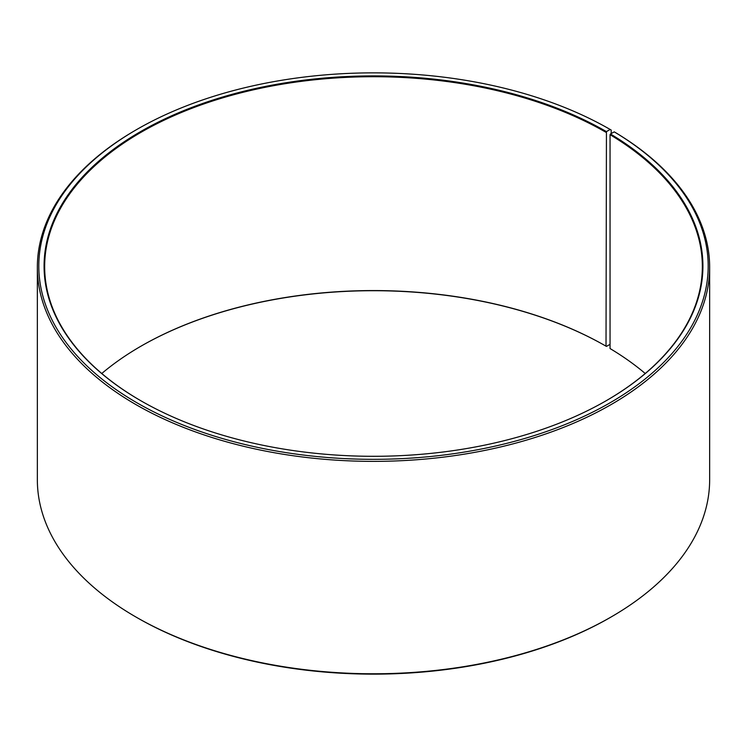 <?xml version="1.0" encoding="UTF-8"?>
<svg xmlns="http://www.w3.org/2000/svg" width="747" height="747" viewBox="0 0 747 747"><rect width="100%" height="100%" fill="white"/><g stroke="black" fill="none" stroke-linecap="round" stroke-linejoin="round"><path stroke-width="1.12" d="M645.231 373.5A328.839 189.859 -0 0 0 610.047 348.541L610.047 134.693A328.839 189.859 -0 0 1 702.339 266.576A328.839 189.859 -0 0 1 606.237 400.7M611.195 133.573L611.195 130.062L610.159 129.464L606.443 131.612A329.427 190.196 -0 0 0 140.557 131.612A329.427 190.196 -0 0 0 140.557 400.588A329.427 190.196 -0 0 0 606.443 400.588A329.427 190.196 -0 0 0 610.467 133.984L610.047 134.693M610.159 129.464A334.684 193.23 -0 0 0 136.832 129.464A334.684 193.23 -0 0 0 136.841 402.736A334.684 193.23 -0 0 0 608.086 403.922A334.684 193.23 -0 0 0 614.258 131.874L610.467 133.984M136.832 129.464L135.805 130.062A336.15 194.071 -0 0 0 37.35 267.295A336.15 194.071 -0 0 0 135.805 404.529A336.15 194.071 -0 0 0 502.143 446.594A336.15 194.071 -0 0 0 709.65 267.295A336.15 194.071 -0 0 0 615.304 132.48L614.258 131.874M37.35 267.295L37.35 479.705A336.15 194.071 -0 0 0 135.805 616.938L136.841 617.536A334.684 193.23 -0 0 0 136.832 617.536A334.684 193.23 -0 0 0 136.841 617.536A334.684 193.23 -0 0 0 610.168 617.536L611.195 616.938A336.15 194.071 -0 0 0 709.65 479.705L709.65 267.295M606.443 131.612L606.022 346.178A328.839 189.859 -0 0 0 140.968 346.178A328.839 189.859 -0 0 0 101.769 373.5M606.022 346.178L606.443 346.412A329.427 190.196 -0 0 0 140.763 346.3M606.443 346.412L610.047 344.33M136.832 617.536L135.805 616.938A336.15 194.071 -0 0 0 611.195 616.938M606.022 132.331A328.839 189.859 -0 0 0 247.659 91.171A328.839 189.859 -0 0 0 44.661 266.576A328.839 189.859 -0 0 0 140.763 400.7"/></g></svg>

